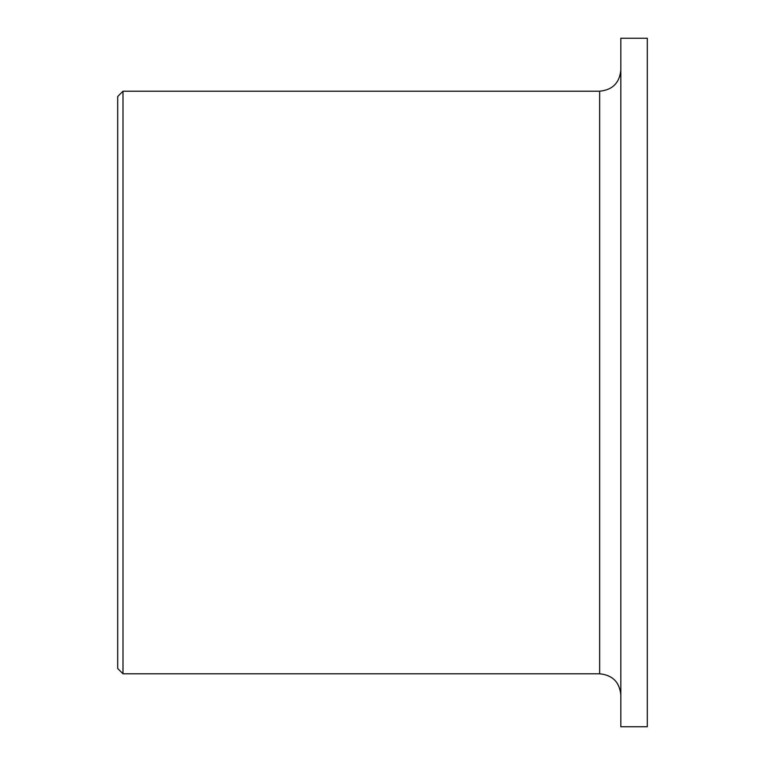 <?xml version="1.0" encoding="UTF-8"?>
<svg xmlns="http://www.w3.org/2000/svg" width="765" height="765" viewBox="0 0 765 765"><rect width="100%" height="100%" fill="white"/><g stroke="black" fill="none" stroke-linecap="round" stroke-linejoin="round"><path stroke-width="1.15" d="M122.993 673.793L117.695 668.495L117.695 96.505L122.993 91.207L122.993 673.793L599.645 673.793C612.507 675.046 619.573 682.103 620.826 694.974M647.305 38.25L647.305 726.75L620.826 726.75L620.826 38.25L647.305 38.25M122.993 91.207L599.645 91.207L599.645 673.793M599.645 91.207C612.507 89.954 619.573 82.897 620.826 70.026"/></g></svg>
